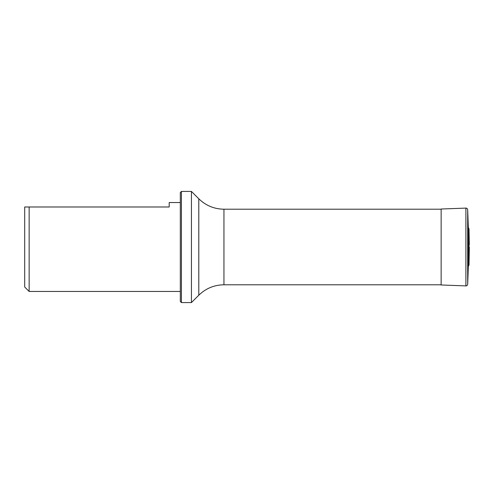 <?xml version="1.0" encoding="UTF-8"?>
<svg xmlns="http://www.w3.org/2000/svg" width="494" height="494" viewBox="0 0 494 494"><rect width="100%" height="100%" fill="white"/><g stroke="black" fill="none" stroke-linecap="round" stroke-linejoin="round"><path stroke-width="0.74" d="M198.798 198.792L191.431 191.425L191.431 302.575L198.798 295.208L198.798 198.792C205.8 205.59 214.186 209.067 223.949 209.209L441.142 209.209M180.316 202.54L169.201 202.54L169.201 206.986L24.7 206.986L24.7 287.014L29.146 291.46L180.316 291.46M29.146 206.986L29.146 291.46M181.428 302.575L180.316 301.464L180.316 192.537L181.428 191.425L181.428 302.575L191.431 302.575M468.93 265.352L469.022 228.975L469.022 265.025L468.331 266.346L468.331 227.654L467.688 209.765C467.398 208.592 466.799 208.036 465.898 208.104L441.142 209.018L441.142 284.982L440.42 284.791M469.3 247L469.3 249.186L469.3 247M223.949 209.209L223.949 284.791L441.142 284.791M468.331 266.346L467.688 284.235C467.398 285.409 466.799 285.964 465.898 285.896L465.898 208.104M467.688 284.235L467.688 209.765M181.428 191.425L191.431 191.425M198.798 295.208C205.8 288.41 214.186 284.933 223.949 284.791M465.898 285.896L441.142 284.982M468.93 228.648L468.331 227.654M469.022 265.025L469.3 249.186M469.022 228.975L469.3 244.814"/></g></svg>
